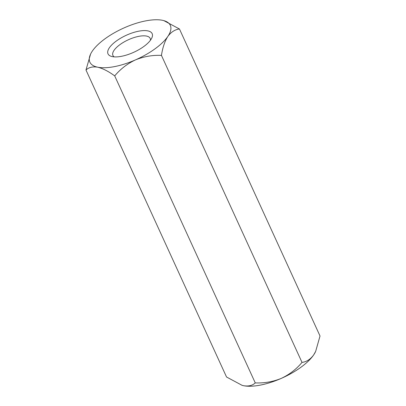 <?xml version="1.0" encoding="UTF-8"?>
<svg xmlns="http://www.w3.org/2000/svg" width="406" height="406" viewBox="0 0 406 406"><rect width="100%" height="100%" fill="white"/><g stroke="black" fill="none" stroke-linecap="round" stroke-linejoin="round"><path stroke-width="0.61" d="M163.902 20.65L179.462 28.999C175.016 29.516 171.134 31.998 167.825 36.449C164.76 41.305 162.633 47.619 161.451 55.399C152.529 54.993 143.861 56.495 135.447 59.9C127.337 63.717 120.425 69.05 114.705 75.897C108.554 71.375 102.891 68.472 97.709 67.198A44.234 16.93 155.4 0 1 90.563 54.135A44.234 16.93 155.4 0 1 92.355 51.049A44.234 16.93 155.4 0 1 124.733 27.603A44.234 16.93 -24.6 0 1 162.466 20.3A44.234 16.93 155.4 0 1 163.78 20.615A44.234 16.93 155.4 0 1 167.825 36.449A44.234 16.93 155.4 0 1 135.447 59.9A44.234 16.93 155.4 0 1 97.709 67.198C92.735 66.386 88.828 67.32 85.981 69.999L226.538 377.001L242.143 385.365L243.534 385.7A44.234 16.93 155.4 0 1 242.22 385.385A44.234 16.93 155.4 0 1 242.088 385.35M85.981 69.999L90.563 54.135M179.462 28.999L320.019 336.001L315.655 351.408L313.645 354.951C310.382 359.366 306.5 361.853 302.008 362.401C296.375 369.186 289.463 374.52 281.267 378.397C272.959 381.782 264.291 383.279 255.262 382.904L114.705 75.897M161.451 55.399L302.008 362.401M315.655 351.408L315.437 351.865A44.234 16.93 155.4 0 1 313.645 354.951A44.234 16.93 155.4 0 1 281.267 378.397A44.234 16.93 155.4 0 1 243.534 385.7C248.502 386.512 252.41 385.578 255.262 382.904M150.428 40.265A20.488 7.841 -24.6 0 0 150.174 38.408A20.488 7.841 -24.6 0 0 146.546 36.073A20.488 7.841 -24.6 0 0 123.937 42.046A20.488 7.841 -24.6 0 0 112.919 55.465A20.488 7.841 -24.6 0 0 114.162 56.87M147.86 30.881A24.279 9.292 155.4 0 1 151.783 38.047A24.279 9.292 155.4 0 1 133.955 52.196A24.279 9.292 155.4 0 1 111.599 56.449A24.279 9.292 155.4 0 1 116.923 40.595A24.279 9.292 155.4 0 1 147.86 30.881"/></g></svg>
